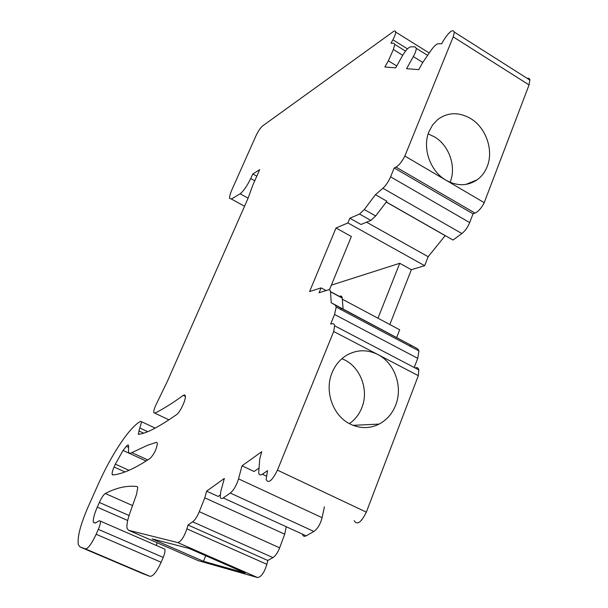 <?xml version="1.0" encoding="UTF-8"?>
<svg xmlns="http://www.w3.org/2000/svg" width="608" height="608" viewBox="0 0 608 608"><rect width="100%" height="100%" fill="white"/><g stroke="black" fill="none" stroke-linecap="round" stroke-linejoin="round"><path stroke-width="0.91" d="M527.22 78.371L528.914 78.341L529.857 79.496L529.066 84.915L453.196 36.868L454.366 32.118C452.876 28.743 449.228 31.578 443.422 40.63L441.666 43.768L438.315 43.73C436.4 43.981 433.922 46.269 430.882 50.578L422.499 62.867L418.813 69.631L406.585 68.689L413.326 56.582C415.272 53.018 416.244 50.259 416.244 48.306L415.241 46.907L410.742 46.816C408.409 47.348 405.574 50.441 402.245 56.088L395.709 67.845L384.856 67.002L388.352 60.83L393.368 49.522L394.774 44.407L393.923 43.244L390.982 43.206L392.874 39.794C394.721 36.381 395.641 33.805 395.641 32.049C395.527 30.757 394.767 30.605 393.361 31.578L262.55 125.978C260.368 127.87 258.142 131.214 255.869 136.025L232.134 189.263C230.257 193.549 229.398 196.597 229.566 198.406L231.374 199.044L240.122 193.785C243.36 191.368 246.894 186.276 250.716 178.516L252.844 173.956L259.677 169.662L252.662 185.562L248.034 198.36L167.375 381.338L155.595 405.635C154.204 408.88 153.604 411.221 153.794 412.65L154.865 413.166C163.256 408.986 172.725 403.058 183.251 395.39L184.627 394.904L185.318 395.884C186.253 399.296 180.082 412.452 176.495 414.671C167.952 420.675 160.117 425.539 152.98 429.256C147.539 432.083 142.705 433.778 138.495 434.34L138.92 430.973L141.656 421.777L140.668 421.306C129.922 426.603 111.484 454.351 98.055 484.637L88.13 506.874C80.461 524.582 77.193 537.176 78.326 544.654L80.051 546.964L85.424 548.887C88.069 548.72 91.648 543.848 96.148 534.272L98.314 529.355C99.963 525.494 100.662 522.758 100.404 521.147L99.317 520.729L95.35 523.009L93.358 522.28C92.902 519.3 94.202 514.262 97.257 507.163L99.347 502.451C101.566 497.648 103.558 494.669 105.313 493.506C116.538 487.639 127.118 485.328 137.058 486.56L137.788 487.449L136.504 494.441L129.762 513.456C127.384 520.296 126.494 525.274 127.087 528.405L128.524 530.275L177.756 542.572C180.926 541.796 183.973 537.229 186.907 528.861L188.016 525.008L267.809 560.477L266.889 564.323L186.907 528.861M529.066 84.915L484.219 202.669L404.852 156.051C401.994 161.622 399.038 165.3 395.998 167.086L394.204 167.96L390.594 176.829C388.512 181.655 385.951 185.463 382.918 188.26L375.448 194.697L386.886 201.218L375.691 215.969L364.306 209.555L375.448 194.697M386.293 201.993L453.021 240.031L461.89 233.556C465.128 230.987 467.734 227.324 469.688 222.581L473.039 213.818L475.023 213.104C478.367 211.576 481.43 208.096 484.219 202.669M389.827 324.543L411.358 269.716L424.658 265.688L428.154 256.713L445.246 235.592M342.365 299.235L399.676 329.794L396.69 337.463M411.426 345.488L409.587 345.944M343.14 309.062L417.681 348.81L335.259 305.102L336.194 307.055L334.56 314.48L330.668 324.026L333.093 323.562L334.324 324.558L334.62 325.804L333.693 331.482L277.446 470.151C272.133 480.799 268.364 483.915 266.137 479.484L267.528 470.676L262.329 474.225C260.308 475.517 259.092 475.046 258.689 472.819L259.738 458.994L261.729 451.714L242.014 465.819L254.098 471.489L258.894 468.16M414.23 367.513L417.742 358.348L418.935 350.9L417.681 348.81M354.137 520.691C357.139 525.388 361.198 522.538 366.335 512.149L418.319 375.668L418.783 369.58L417.863 367.969L416.016 367.49M324.429 506.776L322.088 517.682L238.526 478.861C236.497 485.427 233.753 490.154 230.31 493.05L223.212 497.929C221.563 499.001 220.552 498.644 220.187 496.85L220.818 491.256L224.344 478.466L206.606 491.15L204.805 497.838L199.287 511.678C197.212 516.633 195.016 520.015 192.69 521.816L188.016 525.008M302.518 534.47C303.111 536.324 304.319 536.78 306.136 535.83L313.903 531.453C317.634 528.8 320.355 524.202 322.088 517.682M267.809 560.477L272.939 557.612C275.47 555.97 277.704 552.71 279.642 547.831L284.719 534.174L286.17 526.999M198.223 560.637L257.564 577.547C261.182 577.022 264.29 572.614 266.889 564.323M156.986 542.67L156.461 545.513M143.207 573.808L150.001 576.338C153.102 576.392 156.818 571.695 161.15 562.256L163.202 557.407C164.753 553.576 165.292 550.833 164.836 549.153L163.575 548.606M256.812 176.16L252.844 173.956M203.437 561.275L152.114 538.901L188.936 548.386L245.123 573.002L203.437 561.275L205.732 555.742M220.119 495.11L218.204 496.447L206.606 491.15M242.014 465.819L238.526 478.861M418.319 375.668L377.857 354.54C394.698 362.984 403.081 386.802 395.686 405.088C392.289 413.66 386.764 419.999 379.118 424.095C369.725 428.708 360.149 428.739 350.398 424.171C332.986 416.047 324.148 391.24 332.082 372.681C335.16 365.233 339.88 359.503 346.241 355.49C356.486 349.577 366.958 349.228 377.659 354.441L333.693 331.482M342.274 298.095L330.539 291.832L331.238 302.769L343.14 309.084L342.152 297.312L341.377 296.142L340.032 296.058M331.238 302.769L335.259 305.102M330.539 291.832L330.007 290.168L328.867 289.735L319.071 292.744L321.077 287.888L326.078 290.556M329.452 289.796L351.348 236.497L336.004 228.008L309.586 291.566L321.077 287.888M411.358 269.716L399.737 263.287L377.978 318.227M424.658 265.688L347.905 222.931L336.004 228.008M347.905 222.931L349.843 218.242L361.008 224.481L370.865 220.415L375.691 215.969M428.154 256.713L366.556 222.194M349.843 218.242L359.526 214.046L364.306 209.555M473.039 213.818L394.204 167.96M453.196 36.868L404.852 156.051M446.074 180.264C430.206 171.357 421.998 147.919 429.028 131.526L432.668 124.891L437.676 119.578C447.746 112.191 458.675 111.811 470.455 118.431C485.944 127.513 493.856 150.161 487.251 166.417C485.062 172.041 481.688 176.51 477.128 179.831C467.62 186.139 457.322 186.314 446.242 180.363M115.353 464.14L114.076 467.005C112.579 470.486 111.933 472.956 112.146 474.407L112.731 474.954C122.512 474.08 135.06 468.487 150.381 458.166C154.5 453.621 156.818 448.567 157.343 443.012L156.431 442.312L147.691 445.216L131.852 452.626C130.051 453.712 128.934 453.355 128.501 451.546L128.615 445.573C128.341 444.623 127.574 444.874 126.297 446.34L123.052 450.46L115.353 464.14L129.01 470.318M147.774 459.922L131.852 452.626M341.939 308.644L340.275 309.214M445.132 235.63L386.24 202.069M341.856 358.735C359.708 365.233 369.489 389.333 361.813 407.763C359.153 414.436 355.011 419.733 349.387 423.647M399.737 263.287L331.368 285.144M428.176 133.882L434.743 137.005C449.259 145.669 456.494 166.79 450.186 182.05L450.087 182.294M422.788 62.442L413.326 56.582M244.56 206.241L231.374 199.044M248.102 198.162L240.122 193.785M254.775 180.774L250.716 178.516M168.933 419.816L154.865 413.166M185.372 396.416L183.251 395.39M143.663 433.177L138.92 430.973M147.767 431.703L140.114 428.138M143.473 573.922L80.051 546.964M150.001 576.338L85.424 548.887M161.15 562.256L96.148 534.272M163.202 557.407L98.314 529.355M127.68 520.494L97.257 507.163M129.063 515.523L99.347 502.451M132.552 505.575L105.313 493.506M198.778 560.88L128.524 530.275M257.564 577.547L177.756 542.572M272.939 557.612L192.69 521.816M279.642 547.831L199.287 511.678M284.719 534.174L204.805 497.838M306.136 535.83L223.212 497.929M313.903 531.453L230.31 493.05M266.258 476.072L262.329 474.225M366.335 512.149L277.446 470.151M417.742 358.348L334.56 314.48M370.865 220.415L359.526 214.046M461.89 233.556L382.918 188.26M469.688 222.581L390.594 176.829M475.023 213.104L395.998 167.086M396.743 65.976L388.352 60.83M402.701 55.29L393.368 49.522M407.489 48.86L392.874 39.794M124.99 471.93L114.076 467.005M146.102 461.008L123.052 450.46M128.546 447.374L126.297 446.34M427.606 55.381L416.244 48.306M138.73 434.31L138.183 434.059M155.162 428.093L141.656 421.777M164.836 549.153L100.404 521.147M95.213 523.085L93.358 522.28M418.866 369.945L334.62 325.804M418.935 350.9L336.194 307.055M342.258 297.928L330.524 291.665M529.986 80.134L454.366 32.118M405.551 51.08L394.774 44.407M429.233 52.995L395.641 32.049M113.232 474.894L112.146 474.407M379.118 424.095L353.028 425.342M477.128 179.831L465.872 184.422"/></g></svg>
